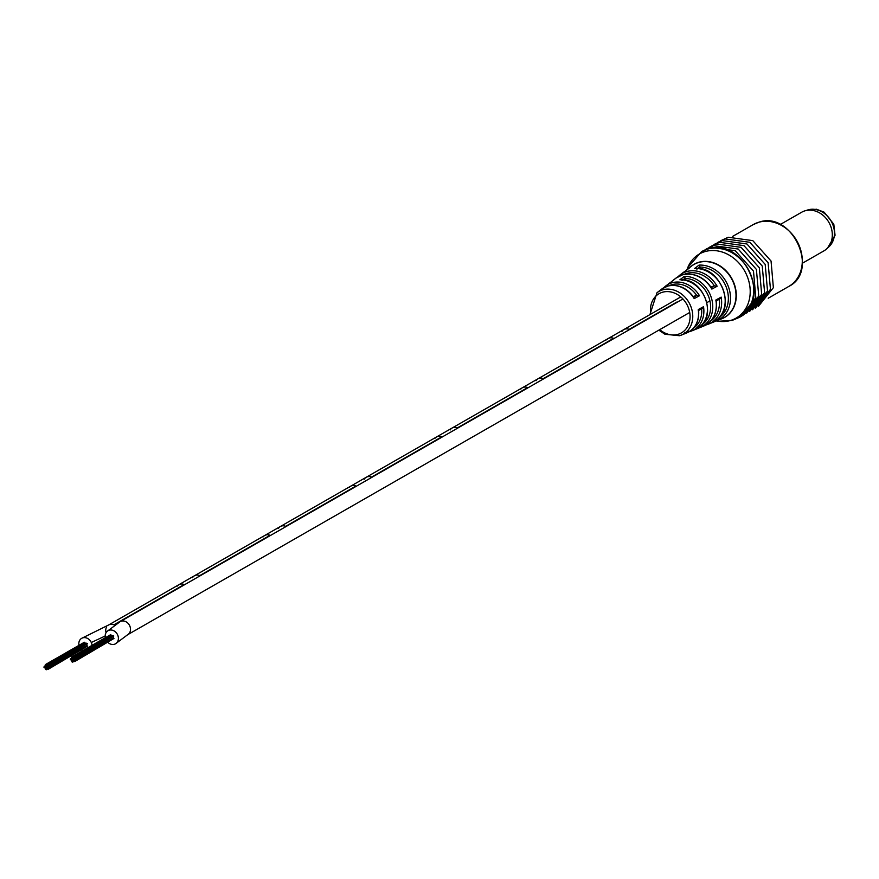 <?xml version="1.0" encoding="UTF-8"?>
<svg xmlns="http://www.w3.org/2000/svg" width="879" height="879" viewBox="0 0 879 879"><rect width="100%" height="100%" fill="white"/><g stroke="black" fill="none" stroke-linecap="round" stroke-linejoin="round"><path stroke-width="1.32" d="M107.996 642.483A7.537 6.285 -119.8 0 0 115.534 643.791A7.537 6.285 -119.8 0 0 117.874 635.484A7.537 6.285 -119.8 0 0 108.029 630.704A7.537 6.285 -119.8 0 0 105.326 637.725M115.545 643.791L127.642 634.737A7.537 6.285 -119.8 0 0 130.004 626.485A7.537 6.285 -119.8 0 0 120.137 621.662L682.939 298.959M73.276 659.481L72.43 659.063L72.221 659.777L73.078 660.195L73.276 659.481M74.737 658.371L73.891 657.953L73.682 658.679L74.539 659.085L74.737 658.371M74.539 659.085L113.776 635.989L112.919 635.572L73.891 657.953M73.737 660.733L72.891 660.316L72.682 661.03L73.539 661.447L73.737 660.733M74.924 660.843L74.067 660.426L73.869 661.151L74.715 661.557L74.924 660.843M74.715 661.557L113.951 638.462L113.105 638.055L74.067 660.426M72.825 661.426L71.979 661.019L71.77 661.733L72.627 662.151L72.825 661.426M71.353 659.316L70.507 658.898L70.298 659.624L71.155 660.03L71.353 659.316M72.539 657.426L71.682 657.009L71.485 657.734L72.331 658.14L72.539 657.426M111.534 635.594L110.721 634.627L71.682 657.009M72.386 660.162L71.54 659.744L71.331 660.47L72.188 660.876L72.386 660.162M72.265 658.646L71.408 658.228L71.21 658.953L72.067 659.36L72.265 658.646M73.539 658.272L72.693 657.866L72.485 658.58L73.342 658.997L73.539 658.272M112.534 635.803L111.721 635.484L72.693 657.866M74.451 659.569L73.605 659.151L73.396 659.865L74.254 660.283L74.451 659.569M74.254 660.283L113.281 637.901L113.281 636.879M46.928 667.095L46.071 666.678L45.873 667.392L46.719 667.809L46.928 667.095M48.389 665.985L47.543 665.568L47.334 666.293L48.191 666.7L48.389 665.985M48.191 666.7L87.428 643.604L86.571 643.186L47.543 665.568M47.389 668.348L46.532 667.93L46.334 668.644L47.18 669.062L47.389 668.348M48.576 668.458L47.719 668.04L47.521 668.765L48.367 669.172L48.576 668.458M48.367 669.172L87.603 646.076L86.757 645.669L47.719 668.04M46.477 669.04L45.631 668.633L45.422 669.348L46.279 669.765L46.477 669.04M45.005 666.93L44.148 666.513L43.95 667.238L44.796 667.644L45.005 666.93M46.18 665.04L45.334 664.623L45.137 665.348L45.983 665.755L46.18 665.04M85.186 643.208L84.373 642.241L45.334 664.623M46.038 667.776L45.181 667.359L44.983 668.084L45.829 668.49L46.038 667.776M45.917 666.26L45.06 665.842L44.862 666.568L45.708 666.974L45.917 666.26M47.191 665.886L46.345 665.48L46.137 666.194L46.994 666.612L47.191 665.886M86.186 643.417L85.373 643.098L46.345 665.48M48.103 667.183L47.246 666.765L47.048 667.48L47.895 667.897L48.103 667.183M47.895 667.897L86.933 645.516L86.922 644.494M81.648 650.097A7.537 6.285 -119.8 0 0 82.516 650.801M92.031 645.351A7.537 6.285 -119.8 0 0 91.284 642.505A7.537 6.285 -119.8 0 0 81.681 638.319A7.537 6.285 -119.8 0 0 78.978 645.34M113.907 624.826L184.161 584.535L113.907 624.826A7.537 6.285 -119.8 0 1 114.841 625.31A7.537 6.285 -119.8 0 0 108.611 624.991L178.876 584.7A7.537 6.285 -119.8 0 0 177.305 586.073M178.876 584.7A7.537 6.285 -119.8 0 1 184.161 584.535A7.537 6.285 -119.8 0 0 178.876 584.7L264.744 535.465A7.537 6.285 -119.8 0 1 270.04 535.3L199.775 575.591A7.537 6.285 -119.8 0 0 194.49 575.745A7.537 6.285 -119.8 0 1 199.775 575.591L270.04 535.3A7.537 6.285 -119.8 0 0 264.744 535.465L350.622 486.219A7.537 6.285 -119.8 0 1 355.918 486.065L285.653 526.345A7.537 6.285 -119.8 0 0 280.357 526.51A7.537 6.285 -119.8 0 1 285.653 526.345L355.918 486.065A7.537 6.285 -119.8 0 0 350.622 486.219L436.5 436.984A7.537 6.285 -119.8 0 1 441.796 436.819L371.531 477.11A7.537 6.285 -119.8 0 0 366.235 477.275A7.537 6.285 -119.8 0 1 371.531 477.11L441.796 436.819A7.537 6.285 -119.8 0 0 436.5 436.984L522.379 387.749A7.537 6.285 -119.8 0 1 527.664 387.584L457.41 427.875A7.537 6.285 -119.8 0 0 452.114 428.029A7.537 6.285 -119.8 0 1 457.41 427.875L527.664 387.584A7.537 6.285 -119.8 0 0 522.379 387.749L608.246 338.503A7.537 6.285 -119.8 0 1 613.542 338.349L543.288 378.629A7.537 6.285 -119.8 0 0 537.992 378.794A7.537 6.285 -119.8 0 1 543.288 378.629L613.542 338.349A7.537 6.285 -119.8 0 0 608.246 338.503L623.87 329.559A7.537 6.285 -119.8 0 1 629.155 329.394L676.764 302.101L629.155 329.394A7.537 6.285 -119.8 0 0 623.87 329.559A7.537 6.285 -119.8 0 0 621.914 331.482M106.656 626.925A7.537 6.285 -119.8 0 0 106.062 632.66M608.246 338.503A7.537 6.285 -119.8 0 0 606.686 339.876M522.379 387.749A7.537 6.285 -119.8 0 0 520.808 389.111M436.5 436.984A7.537 6.285 -119.8 0 0 434.929 438.357M350.622 486.219A7.537 6.285 -119.8 0 0 349.062 487.592M264.744 535.465A7.537 6.285 -119.8 0 0 263.184 536.827M689.707 312.463L127.642 634.737A7.537 6.285 -119.8 0 0 129.345 625.068A7.537 6.285 -119.8 0 0 120.137 621.662L108.029 630.704M537.992 378.794A7.537 6.285 -119.8 0 0 536.036 380.728M452.114 428.029A7.537 6.285 -119.8 0 0 450.158 429.963M366.235 477.275A7.537 6.285 -119.8 0 0 364.28 479.209M280.357 526.51A7.537 6.285 -119.8 0 0 278.412 528.444M194.49 575.745A7.537 6.285 -119.8 0 0 192.534 577.679M698.442 310.562L702.145 308.551L703.53 306.683A26.128 21.788 60.2 0 1 691.718 330.911L703.354 326.197A27.842 23.217 -119.8 0 0 715.88 299.992L721.165 297.113L719.78 299.025L716.099 301.014M670.424 282.511L674.852 279.126L670.424 282.511A26.623 22.195 -119.8 0 0 668.732 283.675L663.854 287.675A26.128 21.788 60.2 0 1 665.886 285.862A26.128 21.788 60.2 0 1 671.974 282.785A26.128 21.788 60.2 0 1 699.508 295.74L694.201 298.596L693.388 297.311L694.201 298.596A25.392 21.173 -119.8 0 0 667.546 286.158A25.392 21.173 -119.8 0 0 661.623 289.147L656.998 292.718A24.601 20.514 60.2 0 1 662.733 289.817A24.601 20.514 60.2 0 1 690.663 306.024A24.601 20.514 60.2 0 1 681.313 335.119A24.601 20.514 60.2 0 1 679.61 335.712M714.616 285.829L717.154 286.235L711.858 289.081L711.034 287.763L714.616 285.829L710.891 286.906M674.852 279.126A27.348 22.81 60.2 0 0 672.995 280.39L675.83 278.203A27.842 23.217 -119.8 0 1 682.313 274.918A27.842 23.217 -119.8 0 1 711.858 289.081L711.034 287.763M689.63 267.831L685.148 271.237L689.63 267.831A29.798 24.843 60.2 0 0 687.191 269.446L691.586 266.062A30.556 25.48 -119.8 0 1 698.706 262.458A30.556 25.48 -119.8 0 1 733.405 282.588A30.556 25.48 -119.8 0 1 721.791 318.725L708.342 324.175A28.578 23.832 60.2 0 1 706.364 324.856M684.752 333.723L686.73 332.921A25.392 21.173 -119.8 0 0 698.245 309.562L703.53 306.683M683.532 334.185L687.411 332.57L683.532 334.185M684.928 333.657L682.434 334.668M684.862 332.778L685.191 333.515L683.939 334.053M685.422 333.196L688.301 331.603L684.62 333.624L685.422 333.196L685.038 332.482M687.433 331.251L688.169 332.086M697.717 328.219A26.623 22.195 -119.8 0 0 705.573 299.157A26.623 22.195 -119.8 0 0 679.896 279.775L684.312 276.391A27.348 22.81 60.2 0 1 710.847 296.3A27.348 22.81 60.2 0 1 702.651 326.241L697.893 328.12C718.033 317.605 704.002 278.105 680.665 279.676L682.225 280.39L685.224 278.094L684.312 276.391M714.166 321.615A29.062 24.238 -119.8 0 0 723.164 289.63A29.062 24.238 -119.8 0 0 694.619 268.491L699.036 265.106A29.798 24.843 60.2 0 1 728.438 286.774A29.798 24.843 60.2 0 1 719.099 319.626L714.319 321.527C737.107 310.342 721.296 265.974 695.366 268.381L696.981 269.106L699.97 266.82L699.036 265.106M699.508 295.74L696.981 295.366L693.201 296.465M702.255 324.428L702.277 324.483A25.722 21.448 -119.8 0 0 708.815 297.091A25.722 21.448 -119.8 0 0 685.312 278.379L686.027 280.324M701.706 325.021L702.277 324.483M719.198 317.605A28.172 23.491 -119.8 0 0 726.296 287.268A28.172 23.491 -119.8 0 0 700.058 267.051L700.706 268.842M698.245 309.562L698.289 310.617L698.245 309.562M715.88 299.992L715.935 301.068L715.88 299.992M670.391 282.533L668.732 283.675M702.387 324.747L702.651 326.241M718.857 318.132L719.099 319.626M687.444 331.614L687.817 332.339M684.631 332.734L685.005 333.449M684.708 332.833L685.049 333.57L684.763 332.844M685.159 332.669L685.488 333.416M685.257 332.614L685.609 333.35L685.279 332.603M686.543 332.086L686.884 332.833M780.211 224.541L801.648 212.246A22.294 18.591 60.2 0 1 831.534 228.87A22.294 18.591 60.2 0 1 823.832 250.933L802.395 263.228M91.284 642.505L105.161 636.011M716.341 320.934L718.659 321.264A36.94 30.809 -119.8 0 0 730.46 320.494A36.94 30.809 -119.8 0 0 747.633 277.412A36.94 30.809 -119.8 0 0 705.101 251.581A36.94 30.809 -119.8 0 0 687.817 267.48L701.563 251.636A37.907 31.611 60.2 0 1 707.408 249.164A37.907 31.611 60.2 0 1 749.6 272.171A37.907 31.611 60.2 0 1 739.283 317.407L739.382 317.352A37.907 31.611 -119.8 0 0 749.699 272.116A37.907 31.611 -119.8 0 0 707.518 249.098A37.907 31.611 -119.8 0 0 701.673 251.581A37.907 31.611 -119.8 0 0 701.618 251.603M758.731 222.266A35.665 29.743 -119.8 0 0 753.237 224.595L758.841 222.222C791.902 210.301 820.184 271.095 788.716 286.477A35.665 29.743 -119.8 0 0 798.429 243.912A35.665 29.743 -119.8 0 0 758.731 222.266M710.639 321.11A26.952 22.469 -119.8 0 0 719.297 299.289M721.165 297.113A28.578 23.832 60.2 0 1 708.342 324.175L705.749 325.032M693.52 328.131A24.502 20.437 -119.8 0 0 701.618 308.837M689.125 331.746L691.718 330.911A26.128 21.788 60.2 0 1 689.916 331.526M690.509 266.886A30.644 25.557 60.2 0 1 698.882 262.25A30.644 25.557 60.2 0 1 734.031 283.335A30.644 25.557 60.2 0 1 720.527 319.242M659.744 329.647A22.568 18.822 -119.8 0 0 678.017 334.328A22.568 18.822 -119.8 0 0 688.499 308.013A22.568 18.822 -119.8 0 0 662.524 292.235A22.568 18.822 -119.8 0 0 650.823 314.089M685.202 271.215A29.062 24.238 -119.8 0 0 682.939 272.732L685.17 271.226M678.072 276.709A28.578 23.832 60.2 0 1 680.093 274.918A28.578 23.832 60.2 0 1 686.752 271.556A28.578 23.832 60.2 0 1 717.154 286.235M689.817 331.559A26.128 21.788 60.2 0 1 689.136 331.735M739.327 317.374A37.907 31.611 -119.8 0 0 739.382 317.352C773.026 300.684 743.118 236.396 707.716 249.021L701.563 251.636M714.385 285.895A26.952 22.469 -119.8 0 0 683.895 274.479M693.388 297.311L696.981 295.366M696.717 295.443A24.502 20.437 -119.8 0 0 669.194 285.708M701.881 308.672L698.289 310.617M719.516 299.135L715.935 301.068M827.71 247.79A21.601 18.019 -119.8 0 0 832.951 224.969A21.601 18.019 -119.8 0 0 806.318 210.488M72.627 662.151L73.99 661.371M70.507 658.898L71.199 658.503M71.54 659.744L72.199 659.371M45.631 668.633L46.312 668.238M46.279 669.765L47.642 668.985M44.148 666.513L44.851 666.117M45.181 667.359L45.851 666.985M81.681 638.319L108.611 624.991M623.87 329.559L680.785 296.915M706.947 302.585L709.935 300.871M718.659 321.264L732.361 320.341L739.283 317.407M661.623 289.147L667.71 286.071C677.962 283.84 686.719 287.675 693.97 297.574M675.83 278.203L682.478 274.841C693.992 272.38 703.716 276.786 711.638 288.059M656.998 292.718L649.933 314.605M658.854 330.163L664.931 334.251L679.555 335.723L684.51 333.822M753.237 224.595L732.723 236.352M720.725 240.714L728.208 237.264L752.798 240.626L771.048 261.041L773.377 287.664L758.379 306.397M717.791 242.395L725.285 238.945L749.875 242.307L768.125 262.722L770.454 289.345L755.457 308.068M714.869 244.065L722.351 240.626L746.941 243.977L765.191 264.403L767.521 291.015L752.534 309.749M711.946 245.746L719.429 242.307L744.019 245.659L762.269 266.084L764.598 292.696L749.6 311.43M709.012 247.428L716.495 243.977L741.085 247.34L759.346 267.754L761.664 294.377L746.678 313.111M706.09 249.109L713.572 245.659L738.162 249.021L756.412 269.435L758.742 296.058L743.744 314.781M703.156 250.779L710.639 247.34L735.24 250.702L753.49 271.117L755.808 297.728L740.821 316.462M686.928 269.655L687.817 267.48M678.05 276.72L682.939 272.732M788.716 286.477L768.213 298.234M698.629 310.199C699.42 321.22 695.454 328.801 686.73 332.921M716.286 300.64C717.429 313.012 713.122 321.527 703.354 326.197M687.191 269.446L685.148 271.237M672.995 280.39L671.402 281.752M688.18 331.042L688.587 331.735M684.939 332.745L685.268 333.493M806.263 210.499L816.492 209.235L824.172 212.202L833.808 224.233L835.05 235.264L827.666 247.834"/></g></svg>

